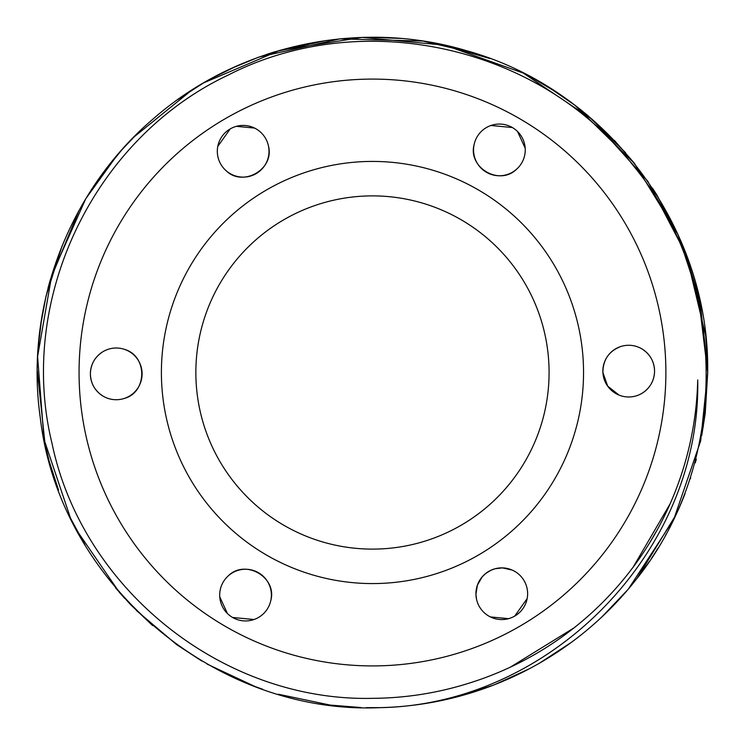 <?xml version="1.0" encoding="UTF-8"?>
<svg xmlns="http://www.w3.org/2000/svg" width="745" height="745" viewBox="0 0 745 745"><rect width="100%" height="100%" fill="white"/><g stroke="black" fill="none" stroke-linecap="round" stroke-linejoin="round"><path stroke-width="1.12" d="M634.721 581.314A335.231 335.231 0 0 1 381.198 707.61M634.703 581.296C730.519 464.116 729.942 281.638 633.008 165.306C540.507 45.808 362.517 6.09 228.11 75.115C93.823 138.421 16.623 299.239 52.048 443.545C82.434 589.425 223.137 701.837 372.463 698.335C406.276 698.112 439.28 692.803 471.455 682.401A325.332 325.332 0 0 0 697.72 379.95C701.129 551.253 550.928 704.733 379.913 707.666C214.513 714.846 58.995 581.975 40.249 417.489C24.473 307.052 68.68 190.571 153.759 118.408C237.776 45.007 359.537 18.634 466.407 50.669C606.356 89.232 710.032 227.29 707.675 372.5L700.691 440.817L673.731 519.47L628.333 589.137L601.839 616.972M528.931 668.973L493.982 684.962L457.411 696.789M361.074 707.545L330.184 705.077L278.416 694.247M201.923 661.113L176.639 644.611L136.475 610.565M85.181 545.265L70.542 518.213L44.02 439.41L37.595 356.51L51.889 274.598L85.796 198.682L116.648 155.882M177.813 99.569L203.45 82.965L279.924 50.325L362.061 37.399L444.849 45.203L523.195 73.038L592.228 119.386L647.815 181.221L686.368 254.892L705.711 335.762L707.703 372.491L703.196 427.118M152.688 625.642L130.543 604.595L115.643 587.963M58.548 490.117L49.123 461.053L43.983 439.466M40.463 326.096L46.041 296.063L62.114 245.813M102.819 173.315L122.059 149.587L137.397 133.476M230.522 68.801L258.748 57.123L339.878 38.889L422.992 41.068L474.341 53.137M549.819 88.012L575 105.324L634.479 163.425L677.931 234.312L700.142 301.827L707.713 372.509L705.236 413.335L701.753 435.453M614.402 140.405L634.517 163.397M695.821 283.938L697.916 291.984L707.675 372.5M38.097 348.213L41.711 317.873M90.192 191.623L107.839 166.684M210.686 78.868L238.093 65.364M370.377 37.25L400.903 38.461M530.58 76.865L556.832 92.492M652.471 188.113L656.96 195.116L677.894 234.33M706.521 344.032L707.722 372.491L707.042 351.845M679.626 506.851L676.199 514.432L637.068 578.288M578.316 637.124L571.694 642.143L539.51 663.152M381.17 707.62L366.251 707.657M262.696 689.274L254.874 686.452L207.101 664.084M124.862 598.524L119.33 592.312L76.893 530.598M47.028 453.016L45.128 444.914L37.278 370.451M48.043 287.98L50.241 279.971L78.877 210.751M127.656 143.45L133.42 137.443L191.595 90.285M266.598 54.404L274.533 51.871L326.04 40.519M431.262 42.437L439.364 43.983L490.07 58.585M581.407 110.307L587.991 115.698L625.549 152.678M681.424 242.321L684.404 249.631L699.797 300.188M681.032 475.589L678.527 482.825M657.444 529.481L649.51 543.058M694.61 417.936L693.465 425.507M633.911 566.125L629.283 572.235M509.859 667.399L502.884 670.556M643.186 552.92L638.307 560.054M524.312 660.219L517.375 663.786M549.084 372.5A176.612 176.612 0 0 0 284.162 219.552A176.612 176.612 0 0 0 284.162 525.448A176.612 176.612 0 0 0 549.084 372.5A176.612 176.612 0 0 1 284.162 525.448A176.612 176.612 0 0 1 284.162 219.552A176.612 176.612 0 0 1 549.084 372.5A176.612 176.612 0 0 1 284.162 525.448A176.612 176.612 0 0 1 284.162 219.552A176.612 176.612 0 0 1 549.084 372.5M225.996 170.586C242.656 187.489 274.849 169.376 268.423 145.787M124.378 398.398C147.286 392.438 147.817 355.551 124.108 349.256M270.854 600.312C277.159 577.431 245.384 558.601 228.156 575.96M512.234 570.083L502.428 567.886L495.09 568.752L491.002 570.223L485.796 573.408L482.266 576.77L477.424 585.067L475.934 594.175L476.521 599.213M620.566 346.593C608.916 351.174 603.022 359.807 602.901 372.5L607.669 386.143L619.076 395.111M474.09 144.688C467.786 167.569 499.56 186.399 516.788 169.031M219.756 596.829L227.411 613.507M232.617 617.475A25.842 25.842 0 0 1 232.617 572.709A25.842 25.842 0 0 1 271.385 595.087A25.842 25.842 0 0 1 232.617 617.475L253.998 619.514M643.112 392.587C650.059 387.698 653.859 381.002 654.52 372.5L654.557 371.131C654.287 361.949 650.394 354.741 642.879 349.517M514.702 616.106A25.842 25.842 0 0 1 475.934 593.718A25.842 25.842 0 0 1 514.702 571.341A25.842 25.842 0 0 1 514.702 616.106L527.153 598.607M490.387 616.925L508.556 618.657M101.832 352.404C94.466 357.637 90.648 364.789 90.387 373.869C90.657 383.051 94.55 390.259 102.065 395.483M230.242 128.894A25.842 25.842 0 0 1 269.01 151.282A25.842 25.842 0 0 1 230.242 173.66A25.842 25.842 0 0 1 230.242 128.894L217.791 146.383M254.557 128.075L236.389 126.333M512.327 127.525A25.842 25.842 0 0 1 512.327 172.291A25.842 25.842 0 0 1 473.559 149.903A25.842 25.842 0 0 1 512.327 127.525L490.946 125.486M525.188 148.171L517.533 131.492M654.557 371.131A25.842 25.842 0 0 1 615.78 393.509A25.842 25.842 0 0 1 615.78 348.744A25.842 25.842 0 0 1 654.557 371.131M90.387 373.869A25.842 25.842 0 0 1 129.164 351.482A25.842 25.842 0 0 1 129.164 396.256A25.842 25.842 0 0 1 90.387 373.869M372.472 665.918A293.418 293.418 0 0 0 626.573 225.791A293.418 293.418 0 0 0 118.371 225.791A293.418 293.418 0 0 0 372.472 665.918M649.742 560.966L637.292 578.083M527.013 670.016L512.886 676.935M670.155 503.75L633.241 567.029M574.069 627.839L510.297 667.194M696.305 459.144L696.221 459.488A335.231 335.231 0 0 1 695.299 462.831M651.428 558.415A335.231 335.231 0 0 0 657.937 548.245M665.462 535.394A335.231 335.231 0 0 0 666.3 533.876M673.573 519.87A335.231 335.231 0 0 0 685.074 493.572M690.429 478.728A335.231 335.231 0 0 0 690.689 477.927M583.549 372.5A211.077 211.077 0 0 0 266.933 189.705A211.077 211.077 0 0 0 266.933 555.295A211.077 211.077 0 0 0 583.549 372.5"/></g></svg>
